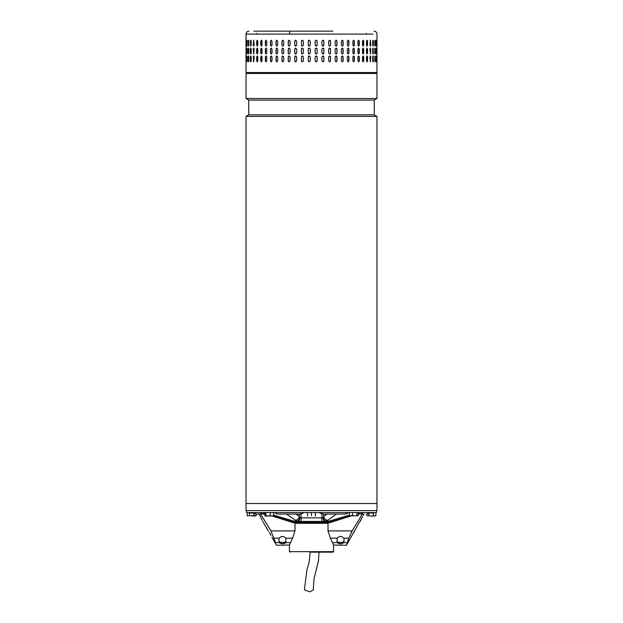 <?xml version="1.0" encoding="UTF-8"?>
<svg xmlns="http://www.w3.org/2000/svg" width="623" height="623" viewBox="0 0 623 623"><rect width="100%" height="100%" fill="white"/><g stroke="black" fill="none" stroke-linecap="round" stroke-linejoin="round"><path stroke-width="0.93" d="M319.007 552.157L318.493 560.801L314.031 578.822L313.244 589.958L309.787 591.85L304.382 589.888L307.014 569.282L309.133 562.195L310.145 552.157M297.498 510.611L246.03 510.611L246.03 503.516L376.97 503.516L246.03 503.516L246.03 116.4L376.97 116.4L376.97 510.611L297.498 510.611M246.03 116.4L248.741 114.834L374.259 114.834L376.97 116.4M374.259 114.834L374.259 100.069L248.741 100.069L246.03 98.504L376.97 98.504L376.97 73.483L246.03 73.483L246.03 98.504M276.339 544.588L276.55 545.265L289.446 545.039L289.446 551.659L333.554 551.659L333.554 545.039L346.45 545.265L362.633 516.459M333.554 551.659L333.064 552.157L309.818 552.157M328.01 523.304L294.991 523.304M246.521 510.611L246.521 512.573L376.479 512.573L376.479 510.611M301.135 519.465L301.135 517.674M252.658 512.573L252.658 513.072L253.46 512.643M249.628 512.573L249.628 513.072L249.589 512.573M249.628 513.072L252.658 513.072M369.4 512.815L371.285 513.072L371.285 512.573M371.285 513.072L372.647 513.072L372.647 512.573M372.647 513.072L373.613 513.072L373.613 512.573M322.379 512.573L321.889 514.053L345.804 514.053L347.424 512.573M303.938 512.573L301.111 514.053L277.196 514.053L275.576 512.573M260.188 512.573L262.509 514.053L256.24 514.053L256.24 515.673L255.048 516.023L249.317 515.673L249.317 512.573M364.019 514.053L360.491 514.053L362.812 512.573M286.502 514.053L296.875 521.202L293.791 521.202M294.71 521.435L296.875 521.202C298.23 520.867 299.266 519.691 299.99 517.666L299.359 516.545C298.713 518.897 297.296 520.127 295.107 520.252M297.716 521.435L300.987 521.435L297.716 521.435C299.056 521.225 299.811 519.971 299.99 517.666L301.135 517.845L301.135 521.435L321.865 521.435L321.865 517.845L301.135 517.845L300.948 514.053M329.209 521.202L326.125 521.202C324.77 520.867 323.734 519.691 323.01 517.666L323.641 516.545C324.287 518.897 325.704 520.127 327.893 520.252L336.498 514.053M327.893 520.252L325.284 521.435C323.944 521.225 323.189 519.971 323.01 517.666L321.865 517.845L322.052 514.053M301.135 521.435L328.29 521.435M325.284 521.435L321.756 521.63M367.578 513.952L368.886 513.952L368.886 513.321M362.43 513.952L352.135 530.905L348.794 538.163L346.45 545.265M364.073 513.952L363.302 515.283M362.329 517.028L362.041 517.565M361.488 518.655L361.029 519.598M360.67 520.384L360.203 521.443M254.114 513.321L254.114 513.952L255.422 513.952M258.927 513.952L260.352 516.436M260.663 516.997L260.959 517.565M261.512 518.655L261.971 519.605M262.33 520.384L259.698 515.283M270.95 535.344L269.268 532.494M272.173 516.023L293.69 522.814L325.027 522.814L325.027 521.833L326.686 521.833L349.371 515.12M325.027 522.814L326.943 522.814L349.838 516.015M358.209 513.952L359.673 513.952M273.567 515.104L296.314 521.833L297.973 521.833L297.973 522.814M325.027 521.833L297.973 521.833M326.943 522.814L329.31 522.814L350.827 516.023M328.01 522.814L328.01 530.905L330.385 538.163L333.648 545.265M264.845 513.952L263.327 513.952M296.057 522.814L273.162 516.015M289.352 545.265L292.615 538.163L294.991 530.905L294.991 522.814M351.068 532.743L352.073 531.014M354.542 531.255L353.062 533.568M352.711 534.176L352.361 534.783M352.05 535.344L351.092 537.221M332.627 542.68L337.207 542.68L339.558 543.731L337.207 542.68A2.461 1.667 0 0 1 337.098 542.181L337.098 538.327A2.461 1.667 0 0 1 337.105 538.163L339.558 536.473L341.529 536.473L343.974 538.163A2.461 1.667 0 0 1 343.989 538.327L343.989 542.181A2.461 1.667 0 0 1 343.88 542.68L341.529 543.731L339.558 543.731L339.558 542.392A2.461 1.667 180 0 1 337.098 540.733L337.098 538.327M294.991 530.905L270.865 530.905L260.57 513.952M270.865 530.905L275.67 542.68C276.853 546.091 276.853 546.091 275.67 542.68L279.12 542.68L281.471 543.731L284.898 543.466M279.12 542.68A2.461 1.667 180 0 1 279.011 542.181L279.011 538.327A2.461 1.667 0 0 1 279.026 538.163L281.471 536.473L283.442 536.473L285.895 538.163L292.615 538.163M290.373 542.68L285.793 542.68A2.461 1.667 0 0 0 285.902 542.181L285.902 538.327A2.461 1.667 180 0 0 285.895 538.163M285.793 542.68L283.442 543.731L283.442 542.392A2.461 1.667 180 0 0 285.902 540.733L285.902 538.327M269.634 533.078L269.961 533.607M270.289 534.176L270.639 534.783M341.529 543.731L341.529 542.392L339.558 542.392M341.529 542.392A2.461 1.667 180 0 0 343.989 540.733L343.989 538.327M279.011 540.733A2.461 1.667 180 0 0 281.471 542.392L283.442 542.392M358.209 515.673L357.571 516.023L358.209 515.673L358.209 512.573M349.371 512.573L349.371 515.673L350.017 516.023M352.501 512.573L352.501 515.673L349.371 515.673M356.924 512.573L356.924 515.673L352.501 515.673M349.682 515.922L356.924 515.673M332.838 31.15L290.162 31.15L289.15 34.101L373.037 34.101L246.03 34.101L246.03 72.502L376.97 72.502L375.988 73.483M372.897 46.024L373.364 45.129C373.154 46.398 372.928 46.398 372.694 45.129L372.694 41.196C372.928 39.919 373.146 39.919 373.364 41.196L373.364 45.129C373.154 46.398 372.928 46.398 372.694 45.129M372.694 41.196C372.928 39.919 373.146 39.919 373.364 41.196L372.897 40.293M369.93 45.129L370.366 40.207L370.786 45.129L370.366 46.118L369.93 45.129M366.519 45.129L366.519 41.196L367.048 40.207L367.562 41.196L367.562 45.129L367.048 46.118L366.519 45.129M362.508 45.129L362.508 41.196L363.116 40.207L363.715 41.196L363.715 45.129L363.116 46.118L362.508 45.129M357.937 45.129L357.937 41.196L358.63 40.207L359.307 41.196L359.307 45.129L358.63 46.118L357.937 45.129M352.859 45.129L352.859 41.196L353.615 40.207L354.37 41.196L354.37 45.129L353.615 46.118L352.859 45.129M347.33 45.129L347.33 41.196L348.148 40.207L348.958 41.196L348.958 45.129L348.148 46.118L347.33 45.129M341.404 45.129L341.404 41.196L342.276 40.207L343.141 41.196L343.141 45.129L342.276 46.118L341.404 45.129M335.151 45.129L335.151 41.196L336.07 40.207L336.981 41.196L336.981 45.129L336.07 46.118L335.151 45.129M328.64 45.129L328.64 41.196L329.59 40.207L330.533 41.196L330.533 45.129L329.59 46.118L328.64 45.129M321.943 45.129L321.943 41.196L322.916 40.207L323.882 41.196L323.882 45.129L322.916 46.118L321.943 45.129M315.129 45.129L315.129 41.196L316.11 40.207L317.091 41.196L317.091 45.129L316.11 46.118L315.129 45.129M309.265 40.207A0.981 0.981 -90 0 0 308.284 41.196L308.284 45.129L308.276 41.196L309.257 40.207L310.246 41.196L310.246 45.129L309.257 46.118L308.276 45.129A0.981 0.981 -90 0 0 309.265 46.118M301.462 45.129L301.462 41.196L302.435 40.207L303.409 41.196L303.409 45.129L302.435 46.118L301.501 45.129A0.981 0.973 -90 0 0 302.451 46.118M294.749 45.129L294.749 41.196L295.707 40.207L296.665 41.196L296.665 45.129L295.707 46.118L294.819 45.129A0.981 0.958 -90 0 0 295.738 46.118M376.892 45.129L376.892 41.196C376.923 39.919 376.946 39.919 376.962 41.196L376.962 45.129C376.946 46.398 376.923 46.398 376.892 45.129L376.962 45.129C376.946 46.398 376.923 46.398 376.892 45.129M376.892 41.196C376.923 39.919 376.946 39.919 376.962 41.196L376.892 41.196M376.199 45.129L376.199 41.196C376.292 39.919 376.385 39.919 376.471 41.196L376.471 45.129C376.385 46.398 376.292 46.398 376.199 45.129L376.471 45.129C376.385 46.398 376.292 46.398 376.199 45.129M376.199 41.196C376.292 39.919 376.385 39.919 376.471 41.196L376.199 41.196M374.789 45.129L374.789 41.196C374.96 39.919 375.116 39.919 375.264 41.196L375.264 45.129C375.116 46.398 374.96 46.398 374.789 45.129C374.96 46.398 375.116 46.398 375.264 45.129L374.89 40.402M374.789 41.196C374.96 39.919 375.116 39.919 375.264 41.196L374.984 41.196M372.897 53.905L373.099 49.069L373.364 53.01C373.154 54.279 372.928 54.279 372.694 53.01L372.694 49.069C372.928 47.8 373.146 47.8 373.364 49.069C373.146 47.8 372.928 47.8 372.694 49.069M373.099 53.01L373.364 53.01C373.154 54.279 372.928 54.279 372.694 53.01M370.786 49.069L370.366 53.991L369.93 49.069L370.366 48.08L370.529 49.069A0.981 0.428 90 0 0 370.233 48.135M367.562 49.069L367.562 53.01L367.048 53.991L366.519 53.01L366.519 49.069L367.048 48.08L367.313 49.069A0.981 0.522 90 0 0 366.924 48.111M363.715 49.069L363.715 53.01L363.116 53.991L362.508 53.01L362.508 49.069L363.116 48.08L363.489 49.069A0.981 0.607 90 0 0 363.007 48.103M359.307 49.069L359.307 53.01L358.63 53.991L357.937 53.01L357.937 49.069L358.63 48.08L359.097 49.069A0.981 0.685 90 0 0 358.521 48.096M354.37 49.069L354.37 53.01L353.615 53.991L352.859 53.01L352.859 49.069L353.615 48.08L354.183 49.069A0.981 0.755 90 0 0 353.521 48.088M348.958 49.069L348.958 53.01L348.148 53.991L347.33 53.01L347.33 49.069L348.148 48.08L348.802 49.069A0.981 0.818 90 0 0 348.062 48.088M343.141 49.069L343.141 53.01L342.276 53.991L341.404 53.01L341.404 49.069L342.276 48.08L343.008 49.069A0.981 0.872 90 0 0 342.206 48.088M336.981 49.069L336.981 53.01L336.07 53.991L335.151 53.01L335.151 49.069L336.07 48.08L336.872 49.069A0.981 0.911 90 0 0 336.015 48.088M330.533 49.069L330.533 53.01L329.59 53.991L328.64 53.01L328.64 49.069L329.59 48.08L330.455 49.069A0.981 0.95 90 0 0 329.551 48.088M323.882 49.069L323.882 53.01L322.916 53.991L321.943 53.01L321.943 49.069L322.916 48.08L323.828 49.069A0.981 0.966 90 0 0 322.885 48.088M317.091 49.069L317.091 53.01L316.11 53.991L315.129 53.01L315.129 49.069L316.11 48.08L317.076 49.069A0.981 0.981 90 0 0 316.102 48.08M310.246 49.069L310.246 53.01L309.257 53.991L308.276 53.01L308.276 49.069L309.257 48.08L310.246 49.069M303.409 49.069L303.409 53.01L302.435 53.991L301.462 53.01L301.462 49.069L302.435 48.08L303.409 49.069M296.665 49.069L296.665 53.01L295.707 53.991L294.749 53.01L294.749 49.069L295.707 48.08L296.665 49.069M376.962 49.069L376.962 53.01C376.946 54.279 376.923 54.279 376.892 53.01L376.892 49.069C376.923 47.8 376.946 47.8 376.962 49.069C376.946 47.8 376.923 47.8 376.892 49.069L376.962 49.069M376.962 53.01C376.946 54.279 376.923 54.279 376.892 53.01L376.962 53.01M376.471 49.069L376.471 53.01C376.385 54.279 376.292 54.279 376.199 53.01L376.199 49.069C376.292 47.8 376.385 47.8 376.471 49.069C376.385 47.8 376.292 47.8 376.199 49.069L376.471 49.069M376.471 53.01C376.385 54.279 376.292 54.279 376.199 53.01L376.471 53.01M374.89 53.796L374.984 49.069L375.264 53.01C375.116 54.279 374.96 54.279 374.789 53.01L374.789 49.069C374.96 47.8 375.116 47.8 375.264 49.069C375.116 47.8 374.96 47.8 374.789 49.069M374.984 53.01L375.264 53.01C375.116 54.279 374.96 54.279 374.789 53.01M372.897 61.778L373.099 56.942L373.364 60.883C373.154 62.152 372.928 62.152 372.694 60.883L372.694 56.942C372.928 55.673 373.146 55.673 373.364 56.942C373.146 55.673 372.928 55.673 372.694 56.942M373.099 60.883L373.364 60.883C373.154 62.152 372.928 62.152 372.694 60.883M370.786 56.942L370.366 61.864L369.93 56.942L370.366 55.961L370.529 56.942A0.981 0.428 90 0 0 370.233 56.008M367.562 56.942L367.562 60.883L367.048 61.864L366.519 60.883L366.519 56.942L367.048 55.961L367.313 56.942A0.981 0.522 90 0 0 366.924 55.992M363.715 56.942L363.715 60.883L363.116 61.864L362.508 60.883L362.508 56.942L363.116 55.961L363.489 56.942A0.981 0.607 90 0 0 363.007 55.977M359.307 56.942L359.307 60.883L358.63 61.864L357.937 60.883L357.937 56.942L358.63 55.961L359.097 56.942A0.981 0.685 90 0 0 358.521 55.969M354.37 56.942L354.37 60.883L353.615 61.864L352.859 60.883L352.859 56.942L353.615 55.961L354.183 56.942A0.981 0.755 90 0 0 353.521 55.969M348.958 56.942L348.958 60.883L348.148 61.864L347.33 60.883L347.33 56.942L348.148 55.961L348.802 56.942A0.981 0.818 90 0 0 348.062 55.961M343.141 56.942L343.141 60.883L342.276 61.864L341.404 60.883L341.404 56.942L342.276 55.961L343.008 56.942A0.981 0.872 90 0 0 342.206 55.961M336.981 56.942L336.981 60.883L336.07 61.864L335.151 60.883L335.151 56.942L336.07 55.961L336.872 56.942A0.981 0.911 90 0 0 336.015 55.961M330.533 56.942L330.533 60.883L329.59 61.864L328.64 60.883L328.64 56.942L329.59 55.961L330.455 56.942A0.981 0.95 90 0 0 329.551 55.961M323.882 56.942L323.882 60.883L322.916 61.864L321.943 60.883L321.943 56.942L322.916 55.961L323.828 56.942A0.981 0.966 90 0 0 322.885 55.961M317.091 56.942L317.091 60.883L316.11 61.864L315.129 60.883L315.129 56.942L316.11 55.961L317.076 56.942A0.981 0.981 90 0 0 316.102 55.961M310.246 56.942L310.246 60.883L309.257 61.864L308.276 60.883L308.276 56.942L309.257 55.961L310.246 56.942M303.409 56.942L303.409 60.883L302.435 61.864L301.462 60.883L301.462 56.942L302.435 55.961L303.409 56.942M296.665 56.942L296.665 60.883L295.707 61.864L294.749 60.883L294.749 56.942L295.707 55.961L296.665 56.942M376.962 56.942L376.962 60.883C376.946 62.152 376.923 62.152 376.892 60.883L376.892 56.942C376.923 55.673 376.946 55.673 376.962 56.942C376.946 55.673 376.923 55.673 376.892 56.942L376.962 56.942M376.962 60.883C376.946 62.152 376.923 62.152 376.892 60.883L376.962 60.883M376.471 56.942L376.471 60.883C376.385 62.152 376.292 62.152 376.199 60.883L376.199 56.942C376.292 55.673 376.385 55.673 376.471 56.942C376.385 55.673 376.292 55.673 376.199 56.942L376.471 56.942M376.471 60.883C376.385 62.152 376.292 62.152 376.199 60.883L376.471 60.883M374.89 61.669L374.984 56.942L375.264 60.883C375.116 62.152 374.96 62.152 374.789 60.883L374.789 56.942C374.96 55.673 375.116 55.673 375.264 56.942C375.116 55.673 374.96 55.673 374.789 56.942M374.984 60.883L375.264 60.883C375.116 62.152 374.96 62.152 374.789 60.883M289.15 40.207L290.077 41.196L290.077 45.129L289.15 46.118L288.231 45.129L288.231 41.196L289.15 40.207M289.15 48.08L290.077 49.069L290.077 53.01L289.15 53.991L288.231 53.01L288.231 49.069L289.15 48.08M289.15 55.961L290.077 56.942L290.077 60.883L289.15 61.864L288.231 60.883L288.231 56.942L289.15 55.961M374.758 73.483L250.89 73.483M246.272 56.942L246.272 60.883C246.217 62.152 246.171 62.152 246.132 60.883L246.132 56.942C246.171 55.673 246.217 55.673 246.272 56.942L246.132 56.942C246.171 55.673 246.217 55.673 246.272 56.942M246.272 60.883C246.217 62.152 246.171 62.152 246.132 60.883L246.272 60.883M247.214 56.942L247.214 60.883C247.09 62.152 246.973 62.152 246.872 60.883L246.872 56.942C246.973 55.673 247.09 55.673 247.214 56.942C247.09 55.673 246.973 55.673 246.872 56.942L247.183 61.428M247.214 60.883C247.09 62.152 246.973 62.152 246.872 60.883L247.152 60.883M248.857 56.942L248.857 60.883C248.67 62.152 248.491 62.152 248.312 60.883L248.312 56.942C248.484 55.673 248.67 55.673 248.857 56.942C248.67 55.673 248.484 55.673 248.312 56.942L248.725 61.724M248.857 60.883C248.67 62.152 248.491 62.152 248.312 60.883L248.593 60.883M251.194 56.942L251.194 60.883C250.937 62.152 250.687 62.152 250.454 60.883L250.454 56.942C250.687 55.673 250.937 55.673 251.194 56.942C250.937 55.673 250.687 55.673 250.454 56.942L250.952 61.794M251.194 60.883C250.937 62.152 250.687 62.152 250.454 60.883L250.719 60.883M254.184 56.942L253.717 61.864L253.257 56.942L253.717 55.961L254.184 56.942M257.805 56.942L257.805 60.883L257.244 61.864L256.699 60.883L256.699 56.942L257.244 55.961L257.805 56.942M262.018 56.942L262.018 60.883L261.38 61.864L260.749 60.883L260.749 56.942L261.38 55.961L262.018 56.942M266.769 56.942L266.769 60.883L266.052 61.864L265.351 60.883L265.351 56.942L266.052 55.961L266.769 56.942M272.01 56.942L272.01 60.883L271.231 61.864L270.46 60.883L270.46 56.942L271.231 55.961L272.01 56.942M277.687 56.942L277.687 60.883L276.846 61.864L276.012 60.883L276.012 56.942L276.846 55.961L277.687 56.942M283.73 56.942L283.73 60.883L282.842 61.864L281.962 60.883L281.962 56.942L282.842 55.961L283.73 56.942M246.272 49.069L246.272 53.01C246.217 54.279 246.171 54.279 246.132 53.01L246.132 49.069C246.171 47.8 246.217 47.8 246.272 49.069L246.132 49.069C246.171 47.8 246.217 47.8 246.272 49.069M246.272 53.01C246.217 54.279 246.171 54.279 246.132 53.01L246.272 53.01M247.214 49.069L247.214 53.01C247.09 54.279 246.973 54.279 246.872 53.01L246.872 49.069C246.973 47.8 247.09 47.8 247.214 49.069C247.09 47.8 246.973 47.8 246.872 49.069L247.183 53.555M247.214 53.01C247.09 54.279 246.973 54.279 246.872 53.01L247.152 53.01M248.857 49.069L248.857 53.01C248.67 54.279 248.491 54.279 248.312 53.01L248.312 49.069C248.484 47.8 248.67 47.8 248.857 49.069C248.67 47.8 248.484 47.8 248.312 49.069L248.725 53.851M248.857 53.01C248.67 54.279 248.491 54.279 248.312 53.01L248.593 53.01M251.194 49.069L251.194 53.01C250.937 54.279 250.687 54.279 250.454 53.01L250.454 49.069C250.687 47.8 250.937 47.8 251.194 49.069C250.937 47.8 250.687 47.8 250.454 49.069L250.952 53.921M251.194 53.01C250.937 54.279 250.687 54.279 250.454 53.01L250.719 53.01M254.184 49.069L253.717 53.991L253.257 49.069L253.717 48.08L254.184 49.069M257.805 49.069L257.805 53.01L257.244 53.991L256.699 53.01L256.699 49.069L257.244 48.08L257.805 49.069M262.018 49.069L262.018 53.01L261.38 53.991L260.749 53.01L260.749 49.069L261.38 48.08L262.018 49.069M266.769 49.069L266.769 53.01L266.052 53.991L265.351 53.01L265.351 49.069L266.052 48.08L266.769 49.069M272.01 49.069L272.01 53.01L271.231 53.991L270.46 53.01L270.46 49.069L271.231 48.08L272.01 49.069M277.687 49.069L277.687 53.01L276.846 53.991L276.012 53.01L276.012 49.069L276.846 48.08L277.687 49.069M283.73 49.069L283.73 53.01L282.842 53.991L281.962 53.01L281.962 49.069L282.842 48.08L283.73 49.069M246.132 45.129L246.132 41.196C246.171 39.919 246.217 39.919 246.272 41.196L246.272 45.129C246.217 46.398 246.171 46.398 246.132 45.129C246.171 46.398 246.217 46.398 246.272 45.129L246.132 45.129M246.132 41.196C246.171 39.919 246.217 39.919 246.272 41.196L246.132 41.196M247.183 40.651L247.152 45.129L246.872 41.196C246.973 39.919 247.09 39.919 247.214 41.196L247.214 45.129C247.09 46.398 246.973 46.398 246.872 45.129C246.973 46.398 247.09 46.398 247.214 45.129M247.152 41.196L246.872 41.196C246.973 39.919 247.09 39.919 247.214 41.196M248.725 40.347L248.593 45.129L248.312 41.196C248.484 39.919 248.67 39.919 248.857 41.196L248.857 45.129C248.67 46.398 248.491 46.398 248.312 45.129C248.491 46.398 248.67 46.398 248.857 45.129M248.593 41.196L248.312 41.196C248.484 39.919 248.67 39.919 248.857 41.196M250.952 40.277L250.719 45.129L250.454 41.196C250.687 39.919 250.937 39.919 251.194 41.196L251.194 45.129C250.937 46.398 250.687 46.398 250.454 45.129C250.687 46.398 250.937 46.398 251.194 45.129M250.719 41.196L250.454 41.196C250.687 39.919 250.937 39.919 251.194 41.196M253.257 45.129L253.717 40.207L254.184 45.129L253.717 46.118L253.514 45.129A0.981 0.459 -90 0 0 253.841 46.079M256.699 45.129L256.699 41.196L257.244 40.207L257.805 41.196L257.805 45.129L257.244 46.118L256.941 45.129A0.981 0.553 -90 0 0 257.369 46.086M260.749 45.129L260.749 41.196L261.38 40.207L262.018 41.196L262.018 45.129L261.38 46.118L260.967 45.129A0.981 0.631 -90 0 0 261.489 46.102M265.351 45.129L265.351 41.196L266.052 40.207L266.769 41.196L266.769 45.129L266.052 46.118L265.546 45.129A0.981 0.709 -90 0 0 266.153 46.102M270.46 45.129L270.46 41.196L271.231 40.207L272.01 41.196L272.01 45.129L271.231 46.118L270.631 45.129A0.981 0.779 -90 0 0 271.317 46.11M276.012 45.129L276.012 41.196L276.846 40.207L277.687 41.196L277.687 45.129L276.846 46.118L276.168 45.129A0.981 0.833 -90 0 0 276.924 46.11M281.962 45.129L281.962 41.196L282.842 40.207L283.73 41.196L283.73 45.129L282.842 46.118L282.087 45.129A0.981 0.888 -90 0 0 282.904 46.11M374.984 56.942L374.89 56.156M247.183 56.397L247.152 56.942M248.725 56.101L248.593 56.942M250.952 56.031L250.719 56.942M253.841 56A0.981 0.459 -90 0 0 253.514 56.942L253.514 60.883A0.981 0.459 -90 0 0 253.841 61.825M257.369 55.984A0.981 0.553 -90 0 0 256.941 56.942L256.941 60.883A0.981 0.553 -90 0 0 257.369 61.841M261.489 55.977A0.981 0.631 -90 0 0 260.967 56.942L260.967 60.883A0.981 0.631 -90 0 0 261.489 61.848M266.153 55.969A0.981 0.709 -90 0 0 265.546 56.942L265.546 60.883A0.981 0.709 -90 0 0 266.153 61.856M271.317 55.969A0.981 0.779 -90 0 0 270.631 56.942L270.631 60.883A0.981 0.779 -90 0 0 271.317 61.856M276.924 55.961A0.981 0.833 -90 0 0 276.168 56.942L276.168 60.883A0.981 0.833 -90 0 0 276.924 61.864M282.904 55.961A0.981 0.888 -90 0 0 282.087 56.942L282.087 60.883A0.981 0.888 -90 0 0 282.904 61.864M289.204 55.961A0.981 0.927 -90 0 0 288.324 56.942L288.324 60.883A0.981 0.927 -90 0 0 289.204 61.864M295.738 55.961A0.981 0.958 -90 0 0 294.819 56.942L294.819 60.883A0.981 0.958 -90 0 0 295.738 61.864M302.451 55.961A0.981 0.973 -90 0 0 301.501 56.942L301.501 60.883A0.981 0.973 -90 0 0 302.451 61.864M309.265 55.961A0.981 0.981 -90 0 0 308.284 56.942L308.284 60.883A0.981 0.981 -90 0 0 309.265 61.864M316.102 61.864A0.981 0.981 90 0 0 317.076 60.883L317.076 56.942M322.885 61.864A0.981 0.966 90 0 0 323.828 60.883L323.828 56.942M329.551 61.864A0.981 0.95 90 0 0 330.455 60.883L330.455 56.942M336.015 61.864A0.981 0.911 90 0 0 336.872 60.883L336.872 56.942M342.206 61.864A0.981 0.872 90 0 0 343.008 60.883L343.008 56.942M348.062 61.864A0.981 0.818 90 0 0 348.802 60.883L348.802 56.942M353.521 61.856A0.981 0.755 90 0 0 354.183 60.883L354.183 56.942M358.521 61.856A0.981 0.685 90 0 0 359.097 60.883L359.097 56.942M362.999 61.848A0.981 0.607 90 0 0 363.489 60.883L363.489 56.942M366.924 61.841A0.981 0.522 90 0 0 367.313 60.883L367.313 56.942M370.233 61.817A0.981 0.428 90 0 0 370.529 60.883L370.529 56.942M373.099 56.942L372.897 56.047M374.984 49.069L374.89 48.283M247.183 48.524L247.152 49.069M248.725 48.228L248.593 49.069M250.952 48.15L250.719 49.069M253.841 48.127A0.981 0.459 -90 0 0 253.514 49.069L253.514 53.01A0.981 0.459 -90 0 0 253.841 53.952M257.369 48.111A0.981 0.553 -90 0 0 256.941 49.069L256.941 53.01A0.981 0.553 -90 0 0 257.369 53.967M261.489 48.096A0.981 0.631 -90 0 0 260.967 49.069L260.967 53.01A0.981 0.631 -90 0 0 261.489 53.975M266.153 48.096A0.981 0.709 -90 0 0 265.546 49.069L265.546 53.01A0.981 0.709 -90 0 0 266.153 53.983M271.317 48.088A0.981 0.779 -90 0 0 270.631 49.069L270.631 53.01A0.981 0.779 -90 0 0 271.317 53.983M276.924 48.088A0.981 0.833 -90 0 0 276.168 49.069L276.168 53.01A0.981 0.833 -90 0 0 276.924 53.983M282.904 48.088A0.981 0.888 -90 0 0 282.087 49.069L282.087 53.01A0.981 0.888 -90 0 0 282.904 53.991M289.204 48.088A0.981 0.927 -90 0 0 288.324 49.069L288.324 53.01A0.981 0.927 -90 0 0 289.204 53.991M295.738 48.088A0.981 0.958 -90 0 0 294.819 49.069L294.819 53.01A0.981 0.958 -90 0 0 295.738 53.991M302.451 48.08A0.981 0.973 -90 0 0 301.501 49.069L301.501 53.01A0.981 0.973 -90 0 0 302.451 53.991M309.265 48.08A0.981 0.981 -90 0 0 308.284 49.069L308.284 53.01A0.981 0.981 -90 0 0 309.265 53.991M316.102 53.991A0.981 0.981 90 0 0 317.076 53.01L317.076 49.069M322.885 53.991A0.981 0.966 90 0 0 323.828 53.01L323.828 49.069M329.551 53.991A0.981 0.95 90 0 0 330.455 53.01L330.455 49.069M336.015 53.991A0.981 0.911 90 0 0 336.872 53.01L336.872 49.069M342.206 53.991A0.981 0.872 90 0 0 343.008 53.01L343.008 49.069M348.062 53.983A0.981 0.818 90 0 0 348.802 53.01L348.802 49.069M353.521 53.983A0.981 0.755 90 0 0 354.183 53.01L354.183 49.069M358.521 53.975A0.981 0.685 90 0 0 359.097 53.01L359.097 49.069M362.999 53.975A0.981 0.607 90 0 0 363.489 53.01L363.489 49.069M366.924 53.96A0.981 0.522 90 0 0 367.313 53.01L367.313 49.069M370.233 53.944A0.981 0.428 90 0 0 370.529 53.01L370.529 49.069M373.099 49.069L372.897 48.173M374.89 45.923L374.984 45.129M247.152 45.129L247.183 45.674M248.593 45.129L248.725 45.97M250.719 45.129L250.952 46.047M253.841 40.246A0.981 0.459 -90 0 0 253.514 41.196L253.514 45.129M257.369 40.23A0.981 0.553 -90 0 0 256.941 41.196L256.941 45.129M261.489 40.222A0.981 0.631 -90 0 0 260.967 41.196L260.967 45.129M266.153 40.215A0.981 0.709 -90 0 0 265.546 41.196L265.546 45.129M271.317 40.215A0.981 0.779 -90 0 0 270.631 41.196L270.631 45.129M276.924 40.215A0.981 0.833 -90 0 0 276.168 41.196L276.168 45.129M282.904 40.207A0.981 0.888 -90 0 0 282.087 41.196L282.087 45.129M289.204 40.207A0.981 0.927 -90 0 0 288.324 41.196L288.324 45.129A0.981 0.927 -90 0 0 289.204 46.11M295.738 40.207A0.981 0.958 -90 0 0 294.819 41.196L294.819 45.129M302.451 40.207A0.981 0.973 -90 0 0 301.501 41.196L301.501 45.129M316.102 46.118A0.981 0.981 90 0 0 317.076 45.129L317.076 41.196A0.981 0.981 90 0 0 316.102 40.207M322.885 46.118A0.981 0.966 90 0 0 323.828 45.129L323.828 41.196A0.981 0.966 90 0 0 322.885 40.207M329.551 46.11A0.981 0.95 90 0 0 330.455 45.129L330.455 41.196A0.981 0.95 90 0 0 329.551 40.207M336.015 46.11A0.981 0.911 90 0 0 336.872 45.129L336.872 41.196A0.981 0.911 90 0 0 336.015 40.207M342.206 46.11A0.981 0.872 90 0 0 343.008 45.129L343.008 41.196A0.981 0.872 90 0 0 342.206 40.207M348.062 46.11A0.981 0.818 90 0 0 348.802 45.129L348.802 41.196A0.981 0.818 90 0 0 348.062 40.215M353.521 46.11A0.981 0.755 90 0 0 354.183 45.129L354.183 41.196A0.981 0.755 90 0 0 353.521 40.215M358.521 46.102A0.981 0.685 90 0 0 359.097 45.129L359.097 41.196A0.981 0.685 90 0 0 358.521 40.222M362.999 46.094A0.981 0.607 90 0 0 363.489 45.129L363.489 41.196A0.981 0.607 90 0 0 363.007 40.222M366.924 46.086A0.981 0.522 90 0 0 367.313 45.129L367.313 41.196A0.981 0.522 90 0 0 366.924 40.238M370.233 46.063A0.981 0.428 90 0 0 370.529 45.129L370.529 41.196A0.981 0.428 90 0 0 370.233 40.254M373.099 45.129L373.099 41.196M253.717 31.15L291.774 31.15M369.369 512.573L366.76 514.053L366.76 515.673L371.207 516.023L366.76 515.673M368.933 513.282L368.933 515.673M373.481 515.673L371.207 516.023L374.664 516.023L373.481 515.673L373.481 513.072M375.856 515.673L374.664 516.023L375.856 515.673L375.856 512.573M253.865 513.095L253.865 515.673M249.317 515.673L256.24 515.673M247.144 512.573L247.144 515.673L248.227 516.023L247.144 515.673M273.567 512.573L273.567 515.673L271.916 516.023L270.273 515.673L270.273 512.573M273.038 516.023L273.567 515.673M264.845 512.573L264.845 515.673L265.382 516.023L264.845 515.673M265.912 515.673L265.273 516.023L268.092 516.023L265.912 515.673L265.912 512.573M270.273 515.673L268.092 516.023L273.256 515.961M315.495 512.573L315.44 516.023L315.378 512.573M307.505 512.573L307.56 516.023M311.383 512.573L311.383 515.673M301.111 514.053L300.621 512.573M253.631 512.573L256.24 514.053L253.413 512.573M295.863 514.053L299.359 516.545L299.235 514.053M323.765 514.053L323.641 516.545L327.137 514.053M295.504 521.638L301.096 521.638M327.496 521.638L321.904 521.638M368.855 513.336L368.855 513.952M254.145 513.952L254.145 513.336M328.01 530.905L352.135 530.905M347.33 542.68L343.88 542.68M337.105 538.163L330.385 538.163M343.974 538.163L348.794 538.163M274.206 538.163L279.026 538.163M281.471 542.392L281.471 543.731M248.741 114.834L248.741 100.069M374.259 100.069L376.97 98.504M289.446 551.659L289.936 552.157M319.062 512.573L321.889 514.053M348.631 512.573L345.804 514.053M274.369 512.573L277.196 514.053M265.336 512.573L262.509 514.053M369.587 512.573L366.76 514.053M358.209 513.188L360.491 514.053M276.55 545.265L271.908 537.221M268.458 531.255L262.797 521.443M248.982 31.15C247.191 31.329 246.202 32.31 246.03 34.101M374.018 31.15C375.809 31.329 376.798 32.31 376.97 34.101L376.97 72.502M246.03 72.502L247.012 73.483M366.231 34.101L366.433 33.338M256.769 34.101L256.567 33.338"/></g></svg>
